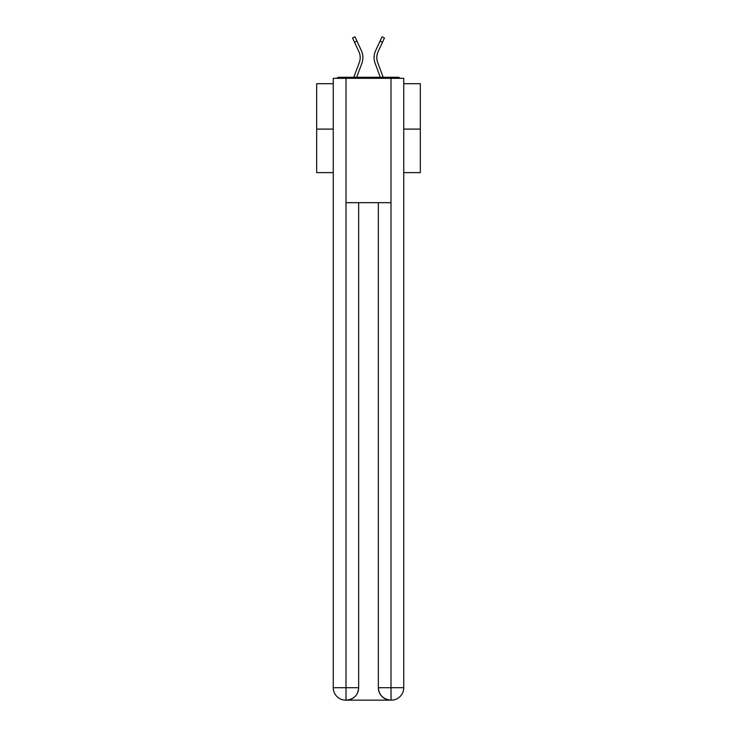 <?xml version="1.0" encoding="UTF-8"?>
<svg xmlns="http://www.w3.org/2000/svg" width="737" height="737" viewBox="0 0 737 737"><rect width="100%" height="100%" fill="white"/><g stroke="black" fill="none" stroke-linecap="round" stroke-linejoin="round"><path stroke-width="1.11" d="M403.738 83.696L420.32 83.696L420.32 172.624L403.738 172.624M333.262 129.095L316.68 129.095L316.68 172.624L333.262 172.624M316.68 129.095L316.68 83.696L333.262 83.696M420.32 129.095L403.738 129.095M400.145 78.306A3.105 3.105 0 0 0 397.833 77.274L339.167 77.274A3.105 3.105 0 0 0 336.855 78.306M397.833 77.274L384.668 77.274M352.332 77.274L339.167 77.274M361.858 63.382L356.671 77.274L361.858 63.382A16.582 16.582 0 0 0 361.36 50.595L356.948 41.079L354.506 42.212L352.535 37.983L354.985 36.85L356.948 41.079M359.334 62.433L353.797 77.265L359.334 62.433A13.883 13.883 0 0 0 358.919 51.728L354.506 42.212M375.142 63.382L380.329 77.274L375.142 63.382A16.582 16.582 0 0 1 375.64 50.595L382.015 36.85L384.465 37.983L378.081 51.728A13.883 13.883 0 0 0 377.666 62.433L383.203 77.265L377.666 62.433A13.883 13.883 0 0 1 376.791 57.578A13.883 13.883 0 0 0 377.666 62.433A13.883 13.883 0 0 1 376.791 57.578A13.883 13.883 0 0 0 377.666 62.433A13.883 13.883 0 0 1 376.791 57.578A13.883 13.883 0 0 0 377.666 62.433A13.883 13.883 0 0 1 376.791 57.578A13.883 13.883 0 0 0 377.666 62.433A13.883 13.883 0 0 1 376.791 57.578A13.883 13.883 0 0 0 377.666 62.433A13.883 13.883 0 0 1 376.791 57.578A13.883 13.883 0 0 0 377.666 62.433A13.883 13.883 0 0 1 376.791 57.578A13.883 13.883 0 0 0 377.666 62.433A13.883 13.883 0 0 1 376.791 57.578A13.883 13.883 0 0 0 377.666 62.433A13.883 13.883 0 0 1 376.791 57.578A13.883 13.883 0 0 0 377.666 62.433A13.883 13.883 0 0 1 376.791 57.578A13.883 13.883 0 0 0 377.666 62.433A13.883 13.883 0 0 1 376.791 57.578A13.883 13.883 0 0 0 377.666 62.433A13.883 13.883 0 0 1 376.791 57.578A13.883 13.883 0 0 0 377.666 62.433A13.883 13.883 0 0 1 376.791 57.578A13.883 13.883 0 0 0 377.666 62.433A13.883 13.883 0 0 1 376.791 57.578A13.883 13.883 0 0 0 377.666 62.433M345.699 700.15A12.437 12.437 0 0 1 333.262 687.713L358.652 687.713L358.652 202.675L358.652 687.713A12.437 12.437 0 0 1 346.215 700.15L345.699 700.15A12.437 12.437 0 0 1 333.262 687.713L333.262 78.306L346.012 78.306L346.012 202.675L390.988 202.675L390.988 78.306L346.012 78.306M390.988 78.306L403.738 78.306L403.738 687.713A12.437 12.437 0 0 1 391.301 700.15L390.785 700.15A12.437 12.437 0 0 1 378.348 687.713L378.348 202.675L378.348 687.713C378.975 695.046 383.12 699.192 390.785 700.15L346.215 700.15C353.907 699.349 358.053 695.203 358.652 687.713M378.348 687.713L390.988 687.713L391.089 700.15M346.012 202.675L346.012 700.15M378.081 51.728A13.883 13.883 0 0 0 376.791 57.578A13.883 13.883 0 0 1 378.081 51.728A13.883 13.883 0 0 0 376.791 57.578A13.883 13.883 0 0 1 378.081 51.728A13.883 13.883 0 0 0 376.791 57.578A13.883 13.883 0 0 1 378.081 51.728A13.883 13.883 0 0 0 376.791 57.578A13.883 13.883 0 0 1 378.081 51.728A13.883 13.883 0 0 0 376.791 57.578A13.883 13.883 0 0 1 378.081 51.728A13.883 13.883 0 0 0 376.791 57.578A13.883 13.883 0 0 1 378.081 51.728A13.883 13.883 0 0 0 376.791 57.578A13.883 13.883 0 0 1 378.081 51.728A13.883 13.883 0 0 0 376.791 57.578A13.883 13.883 0 0 1 378.081 51.728A13.883 13.883 0 0 0 376.791 57.578A13.883 13.883 0 0 1 378.081 51.728A13.883 13.883 0 0 0 376.791 57.578A13.883 13.883 0 0 1 378.081 51.728A13.883 13.883 0 0 0 376.791 57.578A13.883 13.883 0 0 1 378.081 51.728A13.883 13.883 0 0 0 376.791 57.578A13.883 13.883 0 0 1 378.081 51.728A13.883 13.883 0 0 0 376.791 57.578A13.883 13.883 0 0 1 378.081 51.728A13.883 13.883 0 0 0 376.791 57.578A13.883 13.883 0 0 1 378.081 51.728A13.883 13.883 0 0 0 376.791 57.578M390.988 202.675L390.988 687.713L403.738 687.713M382.494 42.212L380.052 41.079"/></g></svg>
